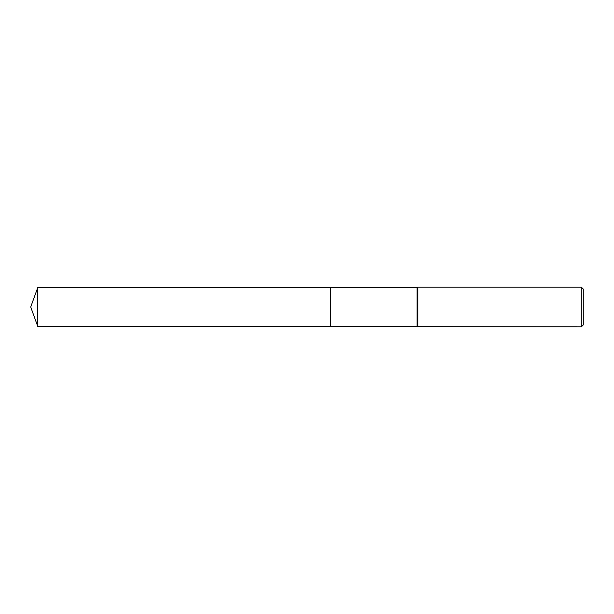 <?xml version="1.0" encoding="UTF-8"?>
<svg xmlns="http://www.w3.org/2000/svg" width="614" height="614" viewBox="0 0 614 614"><rect width="100%" height="100%" fill="white"/><g stroke="black" fill="none" stroke-linecap="round" stroke-linejoin="round"><path stroke-width="0.92" d="M330.462 326.479L330.462 287.521L417.121 287.521L417.812 287.122L581.312 287.122L583.3 289.11L583.3 324.89L581.312 326.878L330.462 326.479L330.455 287.521L330.455 326.487L37.792 326.479L37.792 287.521L330.455 287.513M417.121 326.479L417.121 287.521M417.812 326.878L417.812 287.122M581.312 326.878L581.312 287.122M37.792 287.521L30.7 307L37.792 326.479"/></g></svg>
